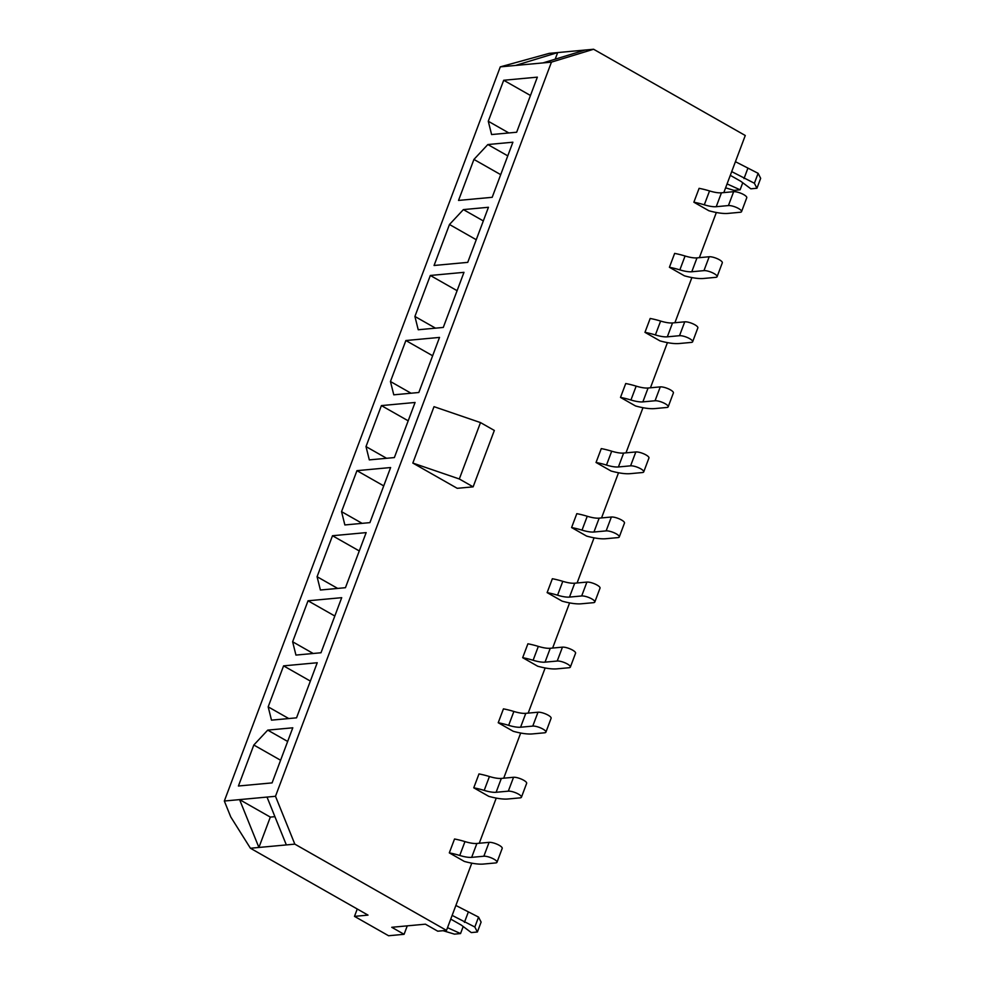 <?xml version="1.0" encoding="UTF-8"?>
<svg xmlns="http://www.w3.org/2000/svg" width="985" height="985" viewBox="0 0 985 985"><rect width="100%" height="100%" fill="white"/><g stroke="black" fill="none" stroke-linecap="round" stroke-linejoin="round"><path stroke-width="1.48" d="M723.815 192.592L745.276 135.499L593.598 49.25L551.452 62.129L275.492 796.286L294.823 844.133L446.5 930.382L437.759 931.194L425.409 924.176L391.747 927.291L404.084 934.309L407.261 925.863M446.5 930.382L471.778 863.155M479.252 843.258L496.231 798.096M503.717 778.187L520.683 733.025M528.169 713.128L545.148 667.965M552.622 648.056L569.601 602.894M577.087 582.997L594.053 537.835M601.539 517.925L618.518 472.763M625.992 452.854L642.971 407.692M650.445 387.794L667.424 342.632M674.91 322.723L691.889 277.561M699.362 257.664L716.341 212.501M412.826 463.061L434.016 406.67L480.508 422.59L459.318 478.981L412.826 463.061L457.225 488.314L473.132 486.849L494.335 430.457L480.508 422.59M496.982 862.294A7.72 2.142 -159.4 0 1 495.652 862.934L483.463 864.054A33.761 9.37 -159.4 0 1 464.317 861.419L449.308 852.875L454.528 838.998A33.81 9.382 -159.4 0 1 464.957 841.596A18.333 5.085 20.6 0 0 476.888 843.468L489.077 842.347A7.72 2.142 -159.4 0 1 497.56 844.453A7.72 2.142 -159.4 0 1 502.202 848.417L496.982 862.294A7.72 2.142 -159.4 0 0 492.34 858.341A7.72 2.142 -159.4 0 0 483.857 856.224L471.667 857.356A18.333 5.085 20.6 0 1 459.749 855.472A33.81 9.382 -159.4 0 0 449.308 852.875M521.434 797.222A7.72 2.142 -159.4 0 1 520.117 797.862L507.915 798.995A33.761 9.37 -159.4 0 1 488.782 796.348L473.76 787.815L478.981 773.927A33.81 9.382 -159.4 0 1 489.422 776.525A18.333 5.085 20.6 0 0 501.34 778.409L513.542 777.276A7.72 2.142 -159.4 0 1 522.013 779.394A7.72 2.142 -159.4 0 1 526.655 783.346L521.434 797.222A7.72 2.142 -159.4 0 0 516.805 793.27A7.72 2.142 -159.4 0 0 508.322 791.164L496.12 792.285A18.333 5.085 20.6 0 1 484.201 790.401A33.81 9.382 -159.4 0 0 473.76 787.815M545.899 732.163A7.72 2.142 -159.4 0 1 544.57 732.803L532.368 733.923A33.761 9.37 -159.4 0 1 513.234 731.289L498.225 722.744L503.433 708.868A33.81 9.382 -159.4 0 1 513.875 711.466A18.333 5.085 20.6 0 0 525.793 713.337L537.995 712.217A7.72 2.142 -159.4 0 1 546.478 714.322A7.72 2.142 -159.4 0 1 551.107 718.287L545.899 732.163A7.72 2.142 -159.4 0 0 541.258 728.211A7.72 2.142 -159.4 0 0 532.774 726.093L520.585 727.226A18.333 5.085 20.6 0 1 508.654 725.342A33.81 9.382 -159.4 0 0 498.225 722.744M570.352 667.091A7.72 2.142 -159.4 0 1 569.022 667.731L556.833 668.864A33.761 9.37 -159.4 0 1 537.687 666.217L522.678 657.684L527.898 643.796A33.81 9.382 -159.4 0 1 538.327 646.394A18.333 5.085 20.6 0 0 550.258 648.278L562.447 647.145A7.72 2.142 -159.4 0 1 570.931 649.263A7.72 2.142 -159.4 0 1 575.572 653.215L570.352 667.091A7.72 2.142 -159.4 0 0 565.71 663.139A7.72 2.142 -159.4 0 0 557.227 661.034L545.037 662.154A18.333 5.085 20.6 0 1 533.119 660.27A33.81 9.382 -159.4 0 0 522.678 657.684M594.805 602.032A7.72 2.142 -159.4 0 1 593.487 602.672L581.285 603.793A33.761 9.37 -159.4 0 1 562.152 601.158L547.131 592.613L552.351 578.737A33.81 9.382 -159.4 0 1 562.792 581.335A18.333 5.085 20.6 0 0 574.711 583.206L586.9 582.086A7.72 2.142 -159.4 0 1 595.383 584.191A7.72 2.142 -159.4 0 1 600.025 588.156L594.805 602.032A7.72 2.142 -159.4 0 0 590.175 598.08A7.72 2.142 -159.4 0 0 581.692 595.962L569.49 597.095A18.333 5.085 20.6 0 1 557.572 595.211A33.81 9.382 -159.4 0 0 547.131 592.613M619.269 536.96A7.72 2.142 -159.4 0 1 617.94 537.601L605.738 538.733A33.761 9.37 -159.4 0 1 586.604 536.086L571.596 527.554L576.804 513.665A33.81 9.382 -159.4 0 1 587.245 516.263A18.333 5.085 20.6 0 0 599.163 518.147L611.365 517.014A7.72 2.142 -159.4 0 1 619.848 519.132A7.72 2.142 -159.4 0 1 624.478 523.084L619.269 536.96A7.72 2.142 -159.4 0 0 614.628 533.008A7.72 2.142 -159.4 0 0 606.144 530.89L593.955 532.023A18.333 5.085 20.6 0 1 582.024 530.139A33.81 9.382 -159.4 0 0 571.596 527.554M643.722 471.901A7.72 2.142 -159.4 0 1 642.392 472.541L630.203 473.662A33.761 9.37 -159.4 0 1 611.057 471.015L596.048 462.482L601.269 448.606A33.81 9.382 -159.4 0 1 611.697 451.192A18.333 5.085 20.6 0 0 623.628 453.075L635.817 451.955A7.72 2.142 -159.4 0 1 644.301 454.06A7.72 2.142 -159.4 0 1 648.943 458.013L643.722 471.901A7.72 2.142 -159.4 0 0 639.08 467.949A7.72 2.142 -159.4 0 0 630.597 465.831L618.408 466.964A18.333 5.085 20.6 0 1 606.489 465.08A33.81 9.382 -159.4 0 0 596.048 462.482M668.175 406.83A7.72 2.142 -159.4 0 1 666.857 407.47L654.656 408.603A33.761 9.37 -159.4 0 1 635.522 405.955L620.501 397.423L625.721 383.534A33.81 9.382 -159.4 0 1 636.162 386.132A18.333 5.085 20.6 0 0 648.081 388.016L660.27 386.883A7.72 2.142 -159.4 0 1 668.753 389.001A7.72 2.142 -159.4 0 1 673.395 392.953L668.175 406.83A7.72 2.142 -159.4 0 0 663.545 402.877A7.72 2.142 -159.4 0 0 655.062 400.76L642.86 401.892A18.333 5.085 20.6 0 1 630.942 400.008A33.81 9.382 -159.4 0 0 620.501 397.423M692.64 341.77A7.72 2.142 -159.4 0 1 691.31 342.411L679.108 343.531A33.761 9.37 -159.4 0 1 659.975 340.884L644.966 332.351L650.174 318.475A33.81 9.382 -159.4 0 1 660.615 321.061A18.333 5.085 20.6 0 0 672.533 322.945L684.735 321.824A7.72 2.142 -159.4 0 1 693.218 323.93A7.72 2.142 -159.4 0 1 697.848 327.882L692.64 341.77A7.72 2.142 -159.4 0 0 687.998 337.806A7.72 2.142 -159.4 0 0 679.515 335.7L667.325 336.833A18.333 5.085 20.6 0 1 655.394 334.949A33.81 9.382 -159.4 0 0 644.966 332.351M717.092 276.699A7.72 2.142 -159.4 0 1 715.763 277.339L703.573 278.472A33.761 9.37 -159.4 0 1 684.427 275.825L669.418 267.292L674.639 253.404A33.81 9.382 -159.4 0 1 685.067 256.001A18.333 5.085 20.6 0 0 696.998 257.885L709.188 256.753A7.72 2.142 -159.4 0 1 717.671 258.87A7.72 2.142 -159.4 0 1 722.313 262.823L717.092 276.699A7.72 2.142 -159.4 0 0 712.45 272.747A7.72 2.142 -159.4 0 0 703.967 270.629L691.778 271.762A18.333 5.085 20.6 0 1 679.859 269.878A33.81 9.382 -159.4 0 0 669.418 267.292M741.545 211.64A7.72 2.142 -159.4 0 1 740.215 212.268L728.026 213.4A33.761 9.37 -159.4 0 1 708.892 210.753L693.871 202.221L699.091 188.344A33.81 9.382 -159.4 0 1 709.532 190.93A18.333 5.085 20.6 0 0 721.451 192.814L733.64 191.681A7.72 2.142 -159.4 0 1 742.124 193.799A7.72 2.142 -159.4 0 1 746.765 197.751L741.545 211.64A7.72 2.142 -159.4 0 0 736.903 207.675A7.72 2.142 -159.4 0 0 728.432 205.57L716.23 206.702A18.333 5.085 20.6 0 1 704.312 204.818A33.81 9.382 -159.4 0 0 693.871 202.221M275.492 796.286L267.009 797.074L286.339 844.921L250.424 848.245L368.008 915.114L354.489 916.37L388.583 935.75L404.084 934.309M593.598 49.25L549.199 53.362L500.281 66.869L224.334 801.027L230.749 816.922L250.424 848.245M585.115 50.038L542.969 62.917L500.281 66.869M551.452 62.129L542.969 62.917M294.823 844.133L286.339 844.921M537.354 77.15L503.692 80.265L488.277 121.254L491.601 134.551L516.657 132.236L537.354 77.15M512.902 142.209L487.846 144.536L473.933 159.422L458.53 200.423L492.192 197.308L512.902 142.209M488.449 207.281L463.393 209.596L449.48 224.494L434.065 265.482L467.74 262.367L488.449 207.281M463.984 272.34L430.322 275.468L414.907 316.456L418.231 329.753L443.287 327.439L463.984 272.34M439.532 337.412L405.869 340.527L390.454 381.515L393.778 394.825L418.822 392.498L439.532 337.412M415.079 402.471L381.404 405.598L366.001 446.587L369.313 459.884L394.369 457.569L415.079 402.471M390.614 467.543L356.952 470.658L341.549 511.646L344.861 524.956L369.917 522.629L390.614 467.543M366.161 532.614L332.499 535.729L317.084 576.717L320.408 590.015L345.452 587.7L366.161 532.614M341.709 597.673L308.034 600.788L292.631 641.777L295.943 655.087L320.999 652.759L341.709 597.673M317.244 662.745L283.582 665.86L268.179 706.848L271.491 720.146L296.547 717.831L317.244 662.745M292.791 727.804L267.735 730.119L253.822 745.017L238.419 786.005L272.082 782.89L292.791 727.804M267.009 797.074L224.334 801.027M473.132 486.849L459.318 478.981M555.195 59.174L557.682 52.574L515.524 65.453M270.321 817.094L239.577 799.611L258.907 847.457L270.321 817.094L274.926 816.676M354.489 916.37L357.26 908.995M267.735 730.119L287.657 741.459M253.822 745.017L280.602 760.248M283.582 665.86L310.349 681.078M268.179 706.848L288.753 718.545M308.034 600.788L334.814 616.019M292.631 641.777L313.205 653.486M332.499 535.729L359.266 550.947M317.084 576.717L337.67 588.414M356.952 470.658L383.719 485.888M341.549 511.646L362.123 523.355M381.404 405.598L408.184 420.817M366.001 446.587L386.576 458.284M405.869 340.527L432.637 355.757M390.454 381.515L411.04 393.224M430.322 275.468L457.089 290.686M414.907 316.456L435.493 328.153M463.393 209.596L483.315 220.923M449.48 224.494L476.248 239.724M487.846 144.536L507.767 155.864M473.933 159.422L500.712 174.653M503.692 80.265L530.459 95.483M488.277 121.254L508.863 132.963M463.196 926.516L460.549 933.571L447.522 927.673M443.078 930.702L454.454 934.137L460.549 933.571M450.748 919.103L461.288 925.087L471.286 932.573L477.38 932.007L481.111 922.095L478.55 917.097L455.87 905.461M477.38 932.007L474.832 927.008L452.14 915.385M478.55 917.097L474.832 927.008M468.158 912.455L464.427 922.366M725.613 187.839L734.01 190.376L740.104 189.809L742.764 182.754M740.104 189.809L727.078 183.912M730.304 175.342L740.843 181.326L750.841 188.812L756.948 188.246L754.387 183.247L731.707 171.612M756.948 188.246L760.666 178.334L758.118 173.323L735.438 161.7M754.387 183.247L758.118 173.323M743.995 178.605L747.713 168.681M483.857 856.224L489.077 842.347M471.667 857.356L476.888 843.468M459.749 855.472L464.957 841.596M508.322 791.164L513.542 777.276M496.12 792.285L501.34 778.409M484.201 790.401L489.422 776.525M532.774 726.093L537.995 712.217M520.585 727.226L525.793 713.337M508.654 725.342L513.875 711.466M557.227 661.034L562.447 647.145M545.037 662.154L550.258 648.278M533.119 660.27L538.327 646.394M581.692 595.962L586.9 582.086M569.49 597.095L574.711 583.206M557.572 595.211L562.792 581.335M606.144 530.89L611.365 517.014M593.955 532.023L599.163 518.147M582.024 530.139L587.245 516.263M630.597 465.831L635.817 451.955M618.408 466.964L623.628 453.075M606.489 465.08L611.697 451.192M655.062 400.76L660.27 386.883M642.86 401.892L648.081 388.016M630.942 400.008L636.162 386.132M679.515 335.7L684.735 321.824M667.325 336.833L672.533 322.945M655.394 334.949L660.615 321.061M703.967 270.629L709.188 256.753M691.778 271.762L696.998 257.885M679.859 269.878L685.067 256.001M728.432 205.57L733.64 191.681M716.23 206.702L721.451 192.814M704.312 204.818L709.532 190.93"/></g></svg>
